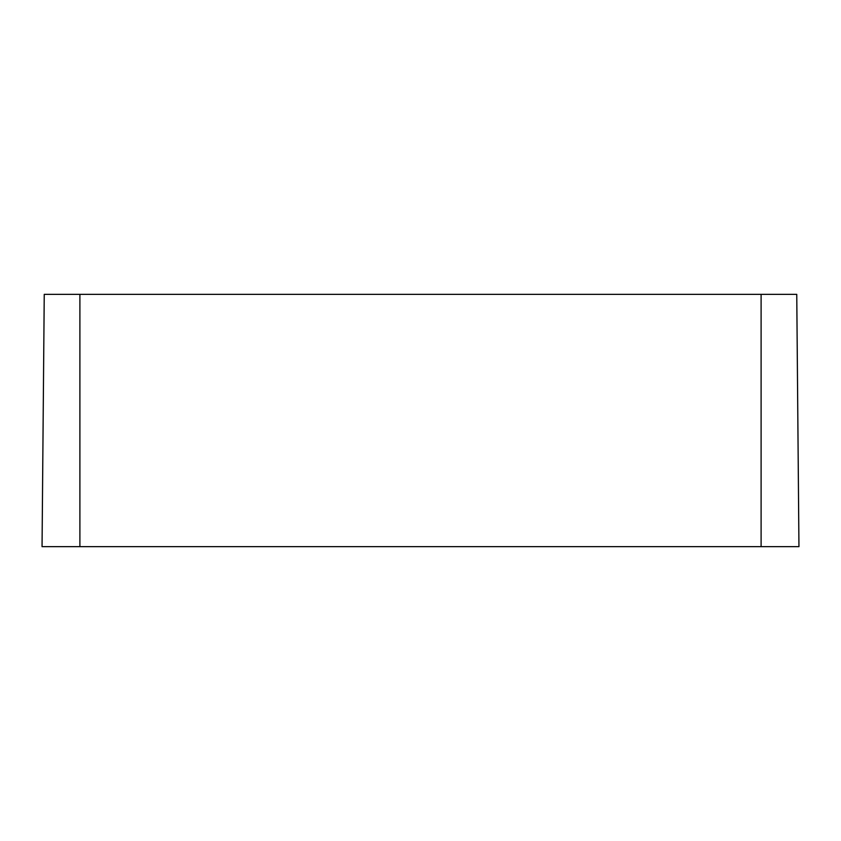 <?xml version="1.0" encoding="UTF-8"?>
<svg xmlns="http://www.w3.org/2000/svg" width="841" height="841" viewBox="0 0 841 841"><rect width="100%" height="100%" fill="white"/><g stroke="black" fill="none" stroke-linecap="round" stroke-linejoin="round"><path stroke-width="1.26" d="M79.895 546.65L42.05 546.65L44.247 294.35L79.895 294.35L79.895 546.65L798.95 546.65L796.753 294.35L79.895 294.35M761.105 294.35L761.105 546.65"/></g></svg>
